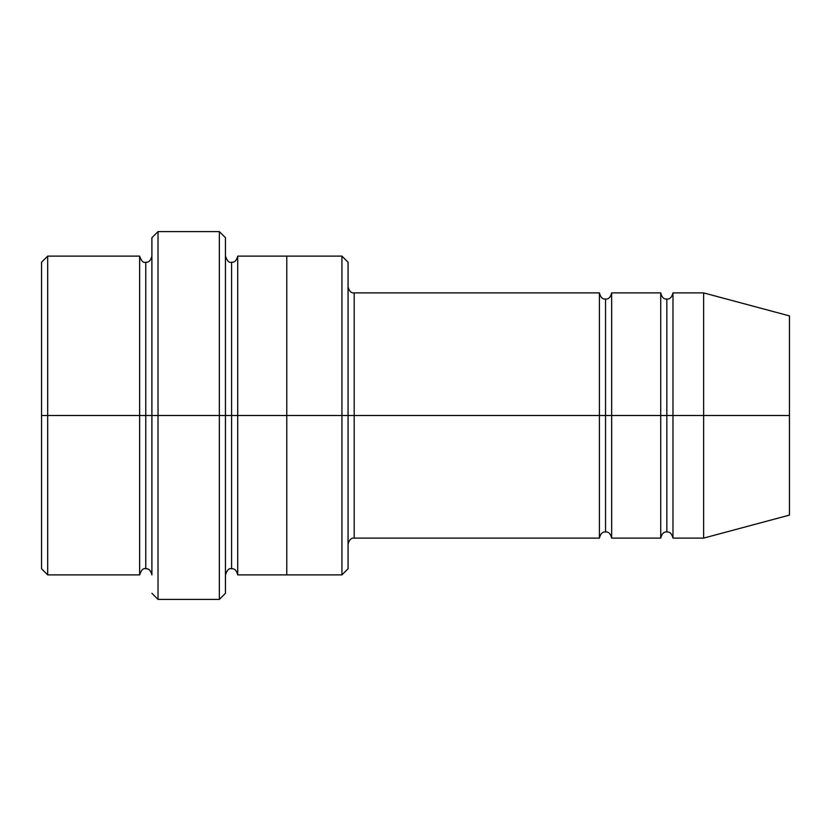 <?xml version="1.0" encoding="UTF-8"?>
<svg xmlns="http://www.w3.org/2000/svg" width="831" height="831" viewBox="0 0 831 831"><rect width="100%" height="100%" fill="white"/><g stroke="black" fill="none" stroke-linecap="round" stroke-linejoin="round"><path stroke-width="1.25" d="M354.193 415.5L354.193 538.104L354.193 415.5L348.064 415.5L348.064 262.243L348.064 568.757L348.064 415.5L341.936 415.5L341.936 256.114L341.936 415.5L354.193 415.5L354.193 292.896L354.193 415.5L605.539 415.5L605.539 299.025L605.539 531.975L605.539 415.5L599.411 415.5L599.411 292.896L599.411 538.104L599.411 292.896L599.411 538.104L599.411 415.5L354.193 415.5L354.193 538.104L354.193 415.5M151.896 415.5L151.896 237.718L151.896 415.5L158.025 415.5L158.025 231.589L158.025 415.5L158.025 231.589L158.025 415.5L219.332 415.5L219.332 231.589L219.332 415.5L225.461 415.5L225.461 237.718L225.461 415.5L231.589 415.5L231.589 262.243L231.589 568.757L231.589 415.5L225.461 415.5L225.461 593.282L225.461 415.5L219.332 415.5L219.332 231.589L219.332 599.411L219.332 415.5L158.025 415.5L158.025 599.411L158.025 415.5L145.768 415.5L145.768 262.243L145.768 568.757L145.768 415.5L139.639 415.5L139.639 256.114L139.639 415.5L145.768 415.5L145.768 568.757L145.768 262.243L145.768 415.5L151.896 415.5L151.896 574.886C150.785 570.471 148.749 568.425 145.768 568.757C143.358 567.895 141.312 569.941 139.639 574.886L47.679 574.886L41.55 568.757M41.55 415.5L41.55 262.243L41.55 415.5L47.679 415.5L47.679 256.114L47.679 415.5L47.679 256.114L47.679 415.5L139.639 415.5L139.639 256.114L139.639 574.886L139.639 415.5L139.639 574.886L139.639 415.5L47.679 415.5L47.679 574.886L47.679 415.5L41.55 415.5L41.55 568.757L41.55 415.5M703.628 415.5L703.628 292.896L703.628 415.5L703.628 292.896L703.628 415.5L789.45 415.5L789.45 315.894L789.45 515.106L789.45 415.5L703.628 415.5L703.628 538.104L703.628 415.5L703.628 538.104L703.628 415.5L672.975 415.5L672.975 292.896L672.975 415.5L703.628 415.5M660.718 415.5L666.846 415.5L666.846 299.025L666.846 531.975L666.846 415.5L660.718 415.5L660.718 292.896L660.718 538.104L660.718 292.896L660.718 538.104L660.718 415.5L611.668 415.5L611.668 538.104L611.668 415.5L605.539 415.5L605.539 531.975L605.539 299.025L605.539 415.5L611.668 415.5L611.668 292.896L611.668 415.5L660.718 415.5M666.846 415.5L666.846 531.975L666.846 299.025L666.846 415.5L672.975 415.5L672.975 538.104L672.975 415.5L666.846 415.5M231.589 415.5L231.589 262.243L231.589 415.5L237.718 415.5L237.718 574.886L237.718 415.5L231.589 415.5M341.936 415.5L341.936 574.886L341.936 415.5L286.768 415.5L286.768 256.114L286.768 415.5L341.936 415.5L341.936 574.886L341.936 415.5M286.768 415.5L286.768 574.886L286.768 415.5L237.718 415.5L237.718 256.114L237.718 415.5L286.768 415.5L286.768 256.114L286.768 574.886L286.768 415.5M611.668 415.5L611.668 538.104L611.668 415.5M237.718 415.5L237.718 574.886L237.718 415.5M348.064 262.243L341.936 256.114L237.718 256.114C236.617 260.529 234.571 262.575 231.589 262.243C229.179 263.095 227.143 261.059 225.461 256.114L225.461 415.5M672.975 415.5L672.975 292.896L672.975 415.5M47.679 415.5L47.679 574.886L47.679 415.5M219.332 415.5L219.332 599.411L219.332 415.5M158.025 415.5L158.025 599.411L158.025 415.5M789.45 515.106L703.628 538.104L672.975 538.104C671.864 533.689 669.817 531.643 666.846 531.975C663.865 531.643 661.819 533.689 660.718 538.104L611.668 538.104C610.567 533.689 608.521 531.643 605.539 531.975C602.558 531.643 600.522 533.689 599.411 538.104L354.193 538.104C351.222 537.782 349.176 539.818 348.064 544.232M151.896 237.718L158.025 231.589L219.332 231.589L225.461 237.718M41.55 262.243L47.679 256.114L139.639 256.114C141.312 261.059 143.358 263.105 145.768 262.243C148.749 262.575 150.785 260.529 151.896 256.114M789.45 315.894L703.628 292.896L672.975 292.896C671.864 297.311 669.817 299.357 666.846 299.025C663.865 299.357 661.819 297.311 660.718 292.896L611.668 292.896C610.567 297.311 608.521 299.357 605.539 299.025C602.558 299.357 600.522 297.311 599.411 292.896L354.193 292.896C351.222 293.218 349.176 291.182 348.064 286.768M348.064 568.757L341.936 574.886L237.718 574.886C236.617 570.471 234.571 568.425 231.589 568.757C229.179 567.905 227.143 569.941 225.461 574.886M225.461 593.282L219.332 599.411L158.025 599.411L151.896 593.282"/></g></svg>
